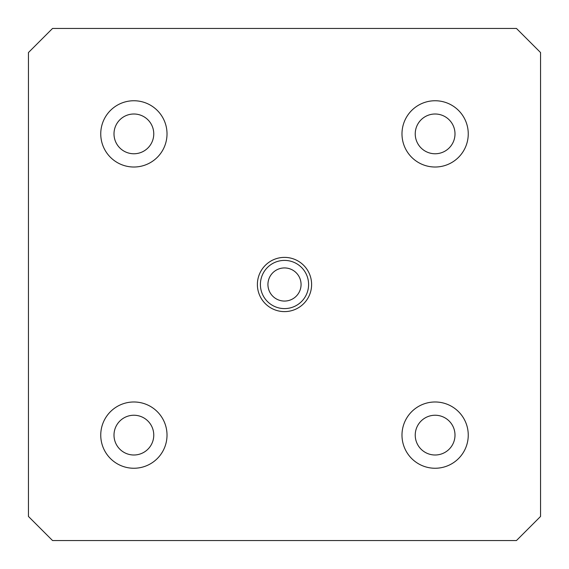 <?xml version="1.0" encoding="UTF-8"?>
<svg xmlns="http://www.w3.org/2000/svg" width="569" height="569" viewBox="0 0 569 569"><rect width="100%" height="100%" fill="white"/><g stroke="black" fill="none" stroke-linecap="round" stroke-linejoin="round"><path stroke-width="0.85" d="M284.5 267.935A16.565 16.565 0 0 1 301.065 284.5A16.565 16.565 0 0 1 284.5 301.065A16.565 16.565 0 0 1 267.935 284.5A16.565 16.565 0 0 1 284.5 267.935M28.45 52.547L28.45 516.453L52.547 540.55L516.453 540.55L540.55 516.453L540.55 52.547L516.453 28.45L52.547 28.45L28.45 52.547M284.5 257.387A27.113 27.113 0 0 1 307.978 298.056A27.113 27.113 0 0 1 261.022 298.056A27.113 27.113 0 0 1 284.5 257.387M435.114 167.016A33.137 33.137 0 0 0 463.813 117.314A33.137 33.137 0 0 0 406.422 117.314A33.137 33.137 0 0 0 435.114 167.016M435.114 468.251A33.137 33.137 0 0 0 463.813 418.549A33.137 33.137 0 0 0 406.422 418.549A33.137 33.137 0 0 0 435.114 468.251M133.886 167.016A33.137 33.137 0 0 0 162.578 117.314A33.137 33.137 0 0 0 105.187 117.314A33.137 33.137 0 0 0 133.886 167.016M133.886 468.251A33.137 33.137 0 0 0 162.578 418.549A33.137 33.137 0 0 0 105.187 418.549A33.137 33.137 0 0 0 133.886 468.251M133.886 455.001A19.879 19.879 0 0 0 151.098 425.178A19.879 19.879 0 0 0 116.666 425.178A19.879 19.879 0 0 0 133.886 455.001M133.886 153.765A19.879 19.879 0 0 0 151.098 123.942A19.879 19.879 0 0 0 116.666 123.942A19.879 19.879 0 0 0 133.886 153.765M435.114 455.001A19.879 19.879 0 0 0 452.334 425.178A19.879 19.879 0 0 0 417.902 425.178A19.879 19.879 0 0 0 435.114 455.001M435.114 153.765A19.879 19.879 0 0 0 452.334 123.942A19.879 19.879 0 0 0 417.902 123.942A19.879 19.879 0 0 0 435.114 153.765M284.5 308.597A24.097 24.097 0 0 0 308.597 284.5A24.097 24.097 0 0 0 284.5 260.403A24.097 24.097 0 0 0 260.403 284.5A24.097 24.097 0 0 0 284.5 308.597"/></g></svg>
